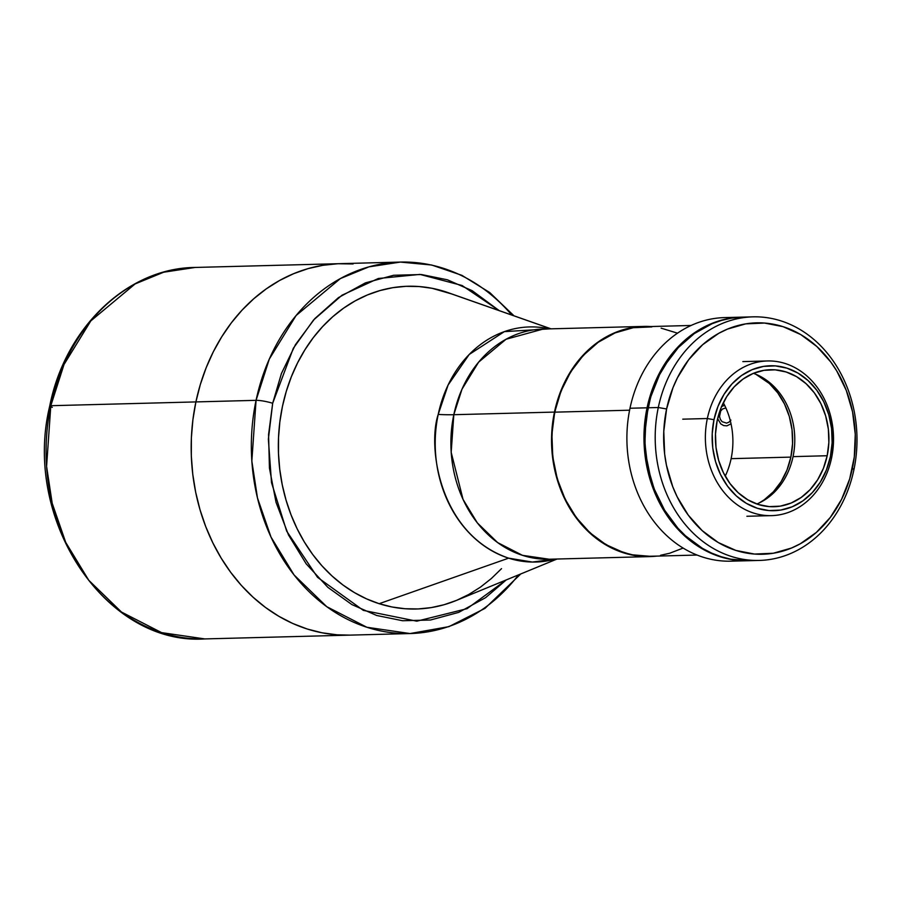<?xml version="1.0" encoding="UTF-8"?>
<svg xmlns="http://www.w3.org/2000/svg" width="901" height="901" viewBox="0 0 901 901"><rect width="100%" height="100%" fill="white"/><g stroke="black" fill="none" stroke-linecap="round" stroke-linejoin="round"><path stroke-width="1.35" d="M508.637 558.158C439.102 534.372 427.401 446.479 438.201 414.437A121.838 18.876 -168.1 0 0 453.811 414.708L451.187 452.325L463.058 499.424L477.35 522.907L497.611 542.571L522.467 555.331L549.238 559.228A115.137 95.337 88.5 0 1 453.811 414.708A121.838 18.876 11.9 0 1 438.201 414.437A117.592 97.376 -91.5 0 1 549.373 328.876L504.346 331.636L469.207 354.476L448.101 385.031L438.201 414.437A117.592 97.376 -91.5 0 0 508.637 558.158L379.163 603.693A161.425 133.675 -91.5 0 1 282.452 406.385A161.425 133.675 88.5 0 0 379.163 603.693L508.637 558.158L532.345 562.055L555.388 559.059A117.592 97.376 -91.5 0 1 508.637 558.158M651.851 326.601L633.178 327.412L615.034 332.615L598.118 341.997L590.313 348.146L576.426 363.092L565.242 381.033L557.201 401.317L552.606 423.132L551.626 445.657L554.318 468.013L560.557 489.367L570.119 508.874L582.632 525.79L597.611 539.462L614.482 549.373L632.603 555.151L641.906 556.401L656.818 556.108A115.137 95.337 -91.5 0 1 649.891 556.593A115.137 95.337 -91.5 0 1 554.464 412.084L453.811 414.708L554.464 412.084A115.137 95.337 -91.5 0 1 643.877 326.41A115.137 95.337 -91.5 0 1 650.815 326.534M551.018 328.831L448.248 292.701A161.425 133.675 88.5 0 0 444.925 291.586L550.916 328.831L444.925 291.586A161.425 133.675 88.5 0 0 282.452 406.385A161.425 133.675 -91.5 0 0 416.262 609.008A161.425 133.675 -91.5 0 1 379.163 603.693A161.425 133.675 88.5 0 0 456.3 600.471L557.043 559.025M444.925 291.586A161.425 133.675 -91.5 0 1 451.525 293.906L432.075 288.297L419.021 286.541L405.9 286.327L392.836 287.678L379.963 290.572L367.394 294.965L355.253 300.844L343.664 308.119L332.728 316.747L322.569 326.646L313.255 337.695L304.91 349.813L297.578 362.866L291.361 376.731L286.304 391.293L282.452 406.385A161.425 133.675 -91.5 0 1 407.826 286.259A161.425 133.675 -91.5 0 1 444.925 291.586M543.224 329.034L506.047 339.26L478.611 362.168L462.01 389.153L453.811 414.708A115.137 95.337 88.5 0 1 543.224 329.034L643.877 326.41M725.868 407.95L722.557 408.975L720.676 411.047L719.527 416.465L720.361 419.393L722.095 421.691L726.589 423.121L729.01 422.141L730.902 420.08M50.805 405.709L64.039 364.466L90.821 320.902L135.105 283.939L163.633 272.226L195.1 267.451A185.797 153.857 88.5 0 0 50.805 405.709A185.797 153.857 88.5 0 0 204.809 638.922L161.606 632.637L121.489 612.049L88.782 580.3L65.728 542.413L52.19 503.276L46.582 466.403L50.805 405.709L195.9 401.914L50.805 405.709A6.093 0.946 -168.1 0 0 49.735 406.013A6.093 0.946 11.9 0 1 50.805 405.709M52.281 407.353A6.093 0.946 11.9 0 1 50.591 406.711M518.514 574.872A185.797 153.857 -91.5 0 1 410.068 633.549L349.903 635.126A185.797 153.857 -91.5 0 1 195.9 401.914A185.797 153.857 -91.5 0 1 340.195 263.655A185.797 153.857 88.5 0 0 195.9 401.914L200.326 384.536L206.149 367.788L213.3 351.818L221.736 336.794L231.343 322.851L242.065 310.124L253.767 298.749L266.347 288.816L279.682 280.436L293.647 273.679L308.119 268.611L322.941 265.288L337.965 263.734L353.068 263.97L337.965 263.734L322.941 265.288L308.119 268.611L293.647 273.679L279.682 280.436L266.347 288.816L253.767 298.749L242.065 310.124L231.343 322.851L221.736 336.794L213.3 351.818L206.149 367.788L200.326 384.536L195.9 401.914A185.797 153.857 88.5 0 0 349.903 635.126L204.809 638.922C105.158 645.657 22.086 519.381 49.735 406.002C65.063 327.851 127.334 267.98 195.1 267.451L400.359 262.078L368.892 266.865L340.375 278.578L296.091 315.541L269.298 359.094L256.064 400.337A12.186 1.892 11.9 0 1 272.676 403.276L293.309 348.315L313.525 320.024L341.975 295.224L378.33 278.488L419.979 274.411L462.089 285.504L499.188 310.608L472.18 290.685L447.414 279.806L421.465 274.535L393.624 275.267L365.378 282.891L338.506 297.589L314.742 318.672L295.483 344.61L281.439 373.476L272.676 403.276A12.186 1.892 -168.1 0 0 256.064 400.337L195.9 401.914L256.064 400.337A185.797 153.857 -91.5 0 1 400.359 262.078A185.797 153.857 -91.5 0 1 511.723 315.012M349.993 635.126L337.019 634.811L321.995 632.784L307.196 628.999L292.757 623.481L278.826 616.284L265.525 607.477L253.001 597.16L241.355 585.413L230.712 572.349L221.173 558.113L212.816 542.819L205.743 526.635L199.999 509.696L195.663 492.183L192.769 474.264L191.327 456.097L191.372 437.863L192.904 419.742L195.9 401.914L192.904 419.742L191.372 437.863L191.327 456.097L192.769 474.264L195.663 492.183L199.999 509.696L205.743 526.635L212.816 542.819L221.173 558.113L230.712 572.349L241.355 585.413L253.001 597.16L265.525 607.477L278.826 616.284L292.757 623.481L307.196 628.999L321.995 632.784L337.019 634.811L349.993 635.126M790.864 457.111A70.053 58.013 -91.5 0 1 759.194 502.949L764.296 499.751L773.452 491.709L781.122 481.663L787.001 469.973L790.864 457.111L731.116 458.665L790.864 457.111L792.565 443.551L792.035 429.833L789.31 416.465L784.478 403.975L777.732 392.847L769.33 383.488L755.838 374.264A70.053 58.013 -91.5 0 1 790.864 457.111M725.226 476.178A70.053 58.013 88.5 0 0 731.116 458.665A70.053 58.013 88.5 0 0 723.312 402.781M691.09 325.475L643.888 326.714A114.832 95.089 88.5 0 0 554.701 412.162L629.596 410.203L554.701 412.162A114.832 95.089 88.5 0 0 649.88 556.289L697.092 555.05M677.507 333.167L661.131 328.155M651.84 326.905L633.223 327.716L615.124 332.897L598.241 342.256L583.24 355.433L570.671 371.91L561.041 391.068L554.701 412.162L551.908 434.372L552.775 456.875L557.246 478.769L565.164 499.244L576.223 517.489L589.997 532.829L605.956 544.643L623.492 552.504L632.637 554.847L649.936 556.289M660.546 555.286L669.713 553.225L683.127 548.078M731.038 423.819L726.882 425.846L723.672 425.576L720.766 423.898L717.624 418.65M721.397 406.61L724.686 405.281M753.394 373.341A68.532 56.752 -91.5 0 1 793.049 456.627A68.532 56.752 88.5 0 0 753.394 373.341M717.162 420.711A68.532 56.752 -91.5 0 1 770.389 369.714A68.532 56.752 -91.5 0 1 827.186 455.737L793.049 456.627L827.186 455.737L823.413 468.329L817.658 479.76L810.168 489.592L801.203 497.453L791.134 503.04L780.334 506.137L769.217 506.621L758.214 504.47L747.751 499.785L738.223 492.734L730.001 483.578L723.402 472.687L718.683 460.467L716.002 447.403L715.495 433.978L717.162 420.711L720.946 408.119L726.69 396.688L734.191 386.856L743.145 378.994L753.225 373.408L764.025 370.322L775.142 369.838L786.134 371.978L796.597 376.663L806.125 383.725L814.346 392.87L820.946 403.761L825.676 415.98L828.346 429.056L828.852 442.481L827.186 455.737A68.532 56.752 -91.5 0 1 773.97 506.734A68.532 56.752 -91.5 0 1 717.162 420.711M831.555 458.068L830.373 456.751A72.497 60.029 -91.5 0 1 757.414 508.299A72.497 60.029 -91.5 0 1 713.986 419.697L707.341 418.526A77.362 64.061 88.5 0 0 753.687 513.086A77.362 64.061 88.5 0 0 831.555 458.068A77.362 64.061 -91.5 0 1 771.47 515.631A77.362 64.061 -91.5 0 1 707.341 418.526L682.755 419.168L707.341 418.526A77.362 64.061 -91.5 0 1 767.427 360.963A77.362 64.061 -91.5 0 1 831.555 458.068A77.362 64.061 88.5 0 0 785.21 363.508A77.362 64.061 88.5 0 0 707.341 418.526L713.986 419.697A72.497 60.029 -91.5 0 1 786.945 368.149A72.497 60.029 -91.5 0 1 830.373 456.751L831.555 458.068M748.54 560.715A121.838 100.889 -91.5 0 1 748.044 560.726A121.838 100.889 -91.5 0 1 647.064 407.804L629.99 408.254A121.838 100.889 88.5 0 0 702.971 557.156A121.838 100.889 -91.5 0 1 629.99 408.254A121.838 100.889 -91.5 0 1 733.155 317.805M739.507 560.512A121.838 100.889 -91.5 0 1 702.971 557.156A121.838 100.889 88.5 0 0 730.981 561.177L748.044 560.726M741.681 317.152L724.607 317.591A121.838 100.889 88.5 0 0 629.99 408.254L647.064 407.804A121.838 100.889 -91.5 0 1 741.681 317.152A121.838 100.889 -91.5 0 1 742.176 317.129L730.362 318.211L720.654 320.396L711.159 323.718L702.003 328.144L693.252 333.64L685.008 340.161L670.31 355.963L658.473 374.962L649.97 396.406L645.105 419.494L644.069 443.337L646.907 467L653.518 489.592L663.632 510.225L676.876 528.132L692.723 542.605L701.44 548.382L710.574 553.09L720.045 556.717L729.754 559.194L739.608 560.523L749.508 560.681M713.986 419.697L712.218 433.73L712.759 447.932L715.585 461.751L720.586 474.681L727.569 486.202L736.263 495.877L746.343 503.344L757.414 508.299L769.049 510.574L780.807 510.056L792.227 506.779L802.881 500.877L812.353 492.554L820.293 482.159L826.375 470.063L830.373 456.751L832.13 442.718L831.589 428.527L828.762 414.697L823.762 401.767L816.79 390.246L808.084 380.571L798.016 373.104L786.945 368.149L775.31 365.885L763.552 366.392L752.121 369.669L741.467 375.571L731.995 383.894L724.066 394.289L717.984 406.385L713.986 419.697M756.817 504.008A68.532 56.752 88.5 0 0 793.049 456.627A68.532 56.752 -91.5 0 1 756.817 504.008M749.091 560.704L730.734 559.172L721.037 556.683L711.565 553.068L702.431 548.349L685.492 535.813L677.856 528.11L664.623 510.203L654.498 489.558L650.747 478.454L645.994 455.219L645.06 443.303L645.082 431.354L648.044 407.781L658.293 407.511A121.838 100.889 -91.5 0 1 752.909 316.848A121.838 100.889 -91.5 0 1 853.9 469.781L852.425 468.137A115.745 95.844 -91.5 0 1 735.926 550.443A115.745 95.844 -91.5 0 1 666.594 408.975L658.293 407.511A121.838 100.889 88.5 0 0 731.274 556.424A121.838 100.889 88.5 0 0 853.9 469.781A121.838 100.889 -91.5 0 1 759.273 560.433A121.838 100.889 -91.5 0 1 658.293 407.511L648.044 407.781A121.838 100.889 88.5 0 0 749.035 560.704L759.273 560.433M752.909 316.848L742.672 317.118A121.838 100.889 88.5 0 0 648.044 407.781L650.95 396.384L659.464 374.929L664.994 365.074L678.318 347.595L694.243 333.618L712.15 323.684L721.633 320.373L731.353 318.188L741.208 317.175M853.9 469.781A121.838 100.889 88.5 0 0 780.908 320.869A121.838 100.889 88.5 0 0 658.293 407.511L666.594 408.975A115.745 95.844 -91.5 0 1 783.082 326.669A115.745 95.844 -91.5 0 1 852.425 468.137L853.9 469.781M666.594 408.975L663.778 431.376L664.645 454.048L666.447 465.22L672.732 486.675L677.135 496.755L688.285 515.158L702.172 530.61L718.255 542.526L735.926 550.443L754.509 554.059L773.283 553.248L791.517 548.022L800.223 543.81L816.374 532.401L830.339 517.388L841.579 499.334L849.666 478.96L854.283 457.021L855.263 434.383L852.56 411.892L846.287 390.437L836.68 370.829L830.733 361.954L816.847 346.502L800.764 334.586L783.082 326.669L764.51 323.054L745.735 323.864L727.49 329.09L718.795 333.302L702.645 344.711L688.679 359.724L677.439 377.778L672.979 387.723L666.594 408.975M501.53 568.632L491.36 578.521L480.424 587.159L468.835 594.435L456.694 600.314L444.125 604.706L431.252 607.601L418.199 608.941L405.078 608.738L392.025 606.981L379.163 603.693L366.617 598.895L354.51 592.644L342.954 584.997L332.075 576.021L321.95 565.817L312.703 554.475L304.414 542.098L297.161 528.819L291.012 514.753L286.022 500.032L282.25 484.817L279.738 469.241L278.488 453.462L278.533 437.627L279.851 421.882L282.452 406.385A161.425 133.675 -91.5 0 1 407.826 286.259A161.425 133.675 -91.5 0 1 451.525 293.906M410.068 633.549A185.797 153.857 -91.5 0 1 256.064 400.337L251.841 461.042L257.461 497.904L270.987 537.041L294.053 574.939L326.748 606.677L366.876 627.265L410.068 633.549L448.946 626.634L484.929 608.412L520.767 573.948M506.227 579.929L467.067 608.671L416.803 621.183L363.351 610.382L317.512 577.304L286.664 531.117L271.516 482.677L268.363 439.159L272.676 403.276L268.566 434.552L269.444 468.171L276.044 502.341L288.489 534.946L306.182 563.835L327.863 587.351L351.908 604.594L376.674 615.473L402.623 620.744L430.464 620.012L458.71 612.387L485.583 597.678L506.227 579.929M669.06 358.97A121.23 100.383 88.5 0 0 673.34 522.76L664.341 509.865L654.272 489.322L647.706 466.853L644.879 443.303L645.904 419.584L650.747 396.62L659.217 375.266L669.071 358.958M649.891 556.593L549.238 559.228M746.884 516.273L771.47 515.631M742.841 361.605L767.427 360.963M400.359 262.078L431.68 265.018L461.864 275.323L489.671 292.498L514.009 315.823"/></g></svg>
